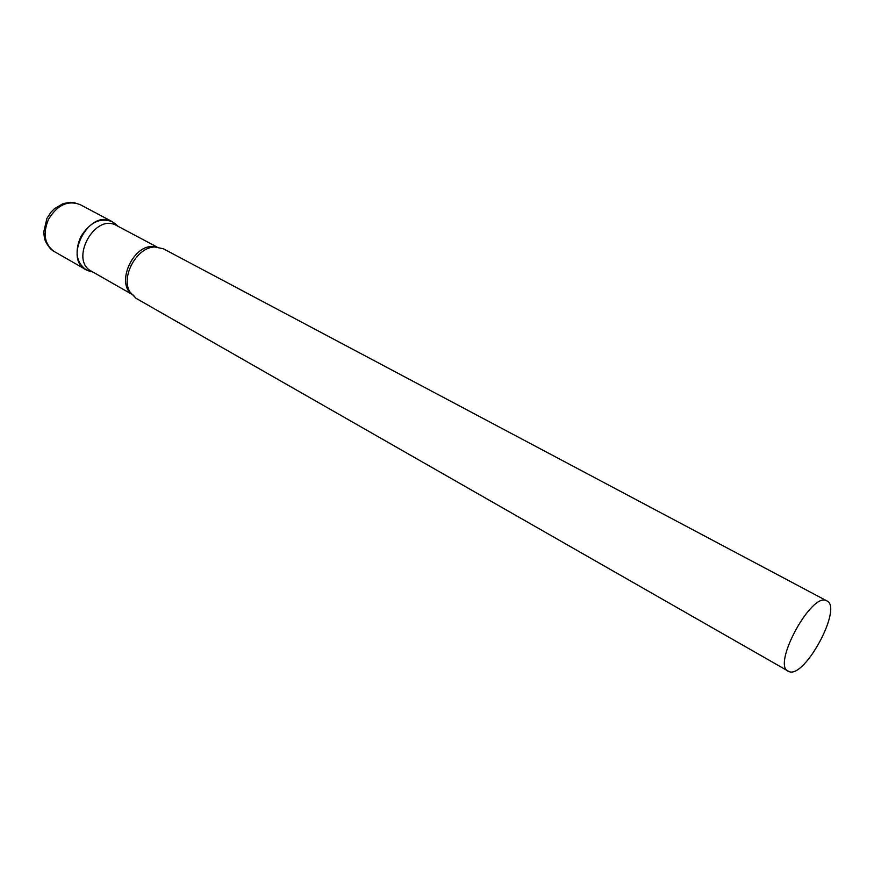 <?xml version="1.0" encoding="UTF-8"?>
<svg xmlns="http://www.w3.org/2000/svg" width="874" height="874" viewBox="0 0 874 874"><rect width="100%" height="100%" fill="white"/><g stroke="black" fill="none" stroke-linecap="round" stroke-linejoin="round"><path stroke-width="1.31" d="M91.355 271.606L86.034 269.716C76.344 262.604 74.53 251.723 80.616 237.073C89.607 222.346 100.215 217.244 112.462 221.767L116.898 225.252L112.003 221.526C88.361 208.34 62.098 260.78 87.455 270.437L91.355 271.606M156.97 246.992L116.111 225.284C94.578 213.158 69.254 260.212 91.409 271.18L131.144 293.861M826.891 600.897L163.362 248.773L154.873 246.992C136.89 246.916 120.35 276.938 130.018 292.102L136.06 298.318L789.113 671.647C805.041 678.29 842.875 607.528 826.891 600.897L826.586 600.744C811.76 591.632 771.917 664.677 788.14 671.221M86.034 269.716L54.243 251.537C44.508 244.436 42.597 233.697 48.507 219.341C57.323 204.942 67.855 200.026 80.113 204.592L73.547 202.495L70.062 202.32L63.114 203.631L54.592 208.569L51.107 212.054L46.967 218.292M155.386 246.971C133.493 241.552 113.882 285.82 133.831 295.39M54.243 251.537C48.365 248.577 44.355 239.312 44.443 238.056L43.7 232.211L46.912 218.413M112.462 221.767L80.113 204.592M118.045 226.3L114.625 223.154M92.852 272.011L88.361 270.809"/></g></svg>
